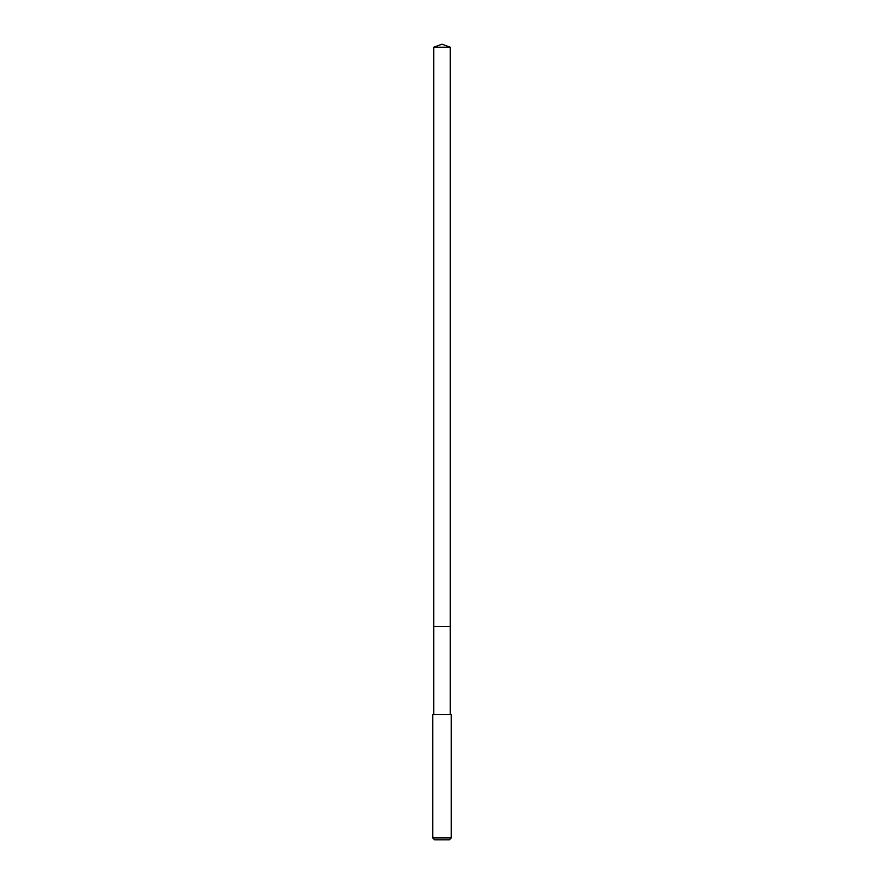 <?xml version="1.0" encoding="UTF-8"?>
<svg xmlns="http://www.w3.org/2000/svg" width="884" height="884" viewBox="0 0 884 884"><rect width="100%" height="100%" fill="white"/><g stroke="black" fill="none" stroke-linecap="round" stroke-linejoin="round"><path stroke-width="1.33" d="M450.276 714.659L450.276 47.217L433.724 47.217L433.724 626.546L450.276 626.546L433.724 626.546L433.724 47.217L442 44.2L433.724 47.217M442 714.659L432.729 714.659L432.729 837.944L451.271 837.944L451.271 714.659L442 714.659M432.729 837.944L434.585 839.8L449.415 839.8L451.271 837.944M442 44.2L450.276 47.217M433.724 714.659L433.724 626.546"/></g></svg>

